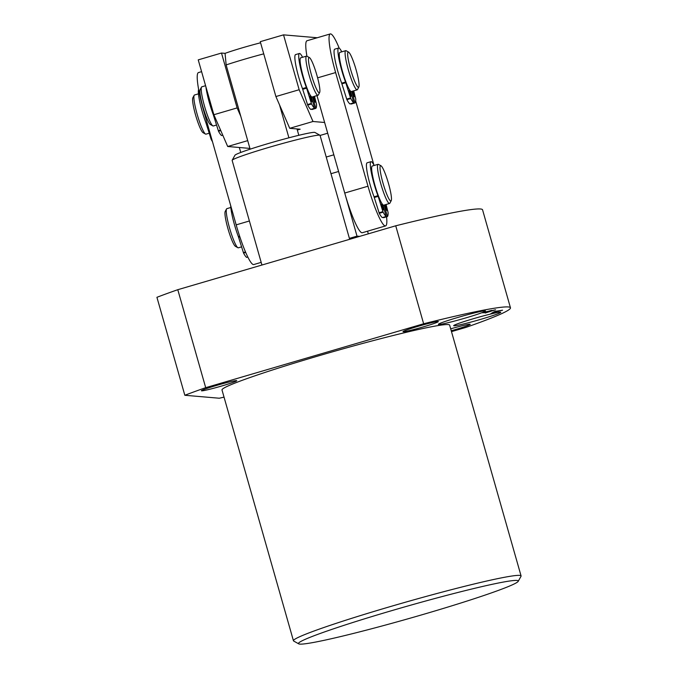 <?xml version="1.0" encoding="UTF-8"?>
<svg xmlns="http://www.w3.org/2000/svg" width="678" height="678" viewBox="0 0 678 678"><rect width="100%" height="100%" fill="white"/><g stroke="black" fill="none" stroke-linecap="round" stroke-linejoin="round"><path stroke-width="1.02" d="M438.132 321.499A18.365 0.992 -15.9 0 1 438.344 321.584A18.365 0.992 -15.9 0 1 422.199 327.211A18.365 0.992 -15.9 0 1 403.24 331.728A18.365 0.992 -15.9 0 1 403.02 331.644A18.365 0.992 -15.9 0 1 419.165 326.016A18.365 0.992 -15.9 0 1 438.132 321.499M236.52 380.612A18.365 0.992 -15.9 0 1 236.741 380.697A18.365 0.992 -15.9 0 1 220.596 386.324A18.365 0.992 -15.9 0 1 201.629 390.842A18.365 0.992 -15.9 0 1 201.417 390.757A18.365 0.992 -15.9 0 1 217.562 385.129A18.365 0.992 -15.9 0 1 236.52 380.612M450.692 328.847A18.365 0.992 -15.9 0 1 469.998 324.237A18.365 0.992 -15.9 0 1 470.21 324.321A18.365 0.992 -15.9 0 1 451.234 330.754M438.649 324.482A24.484 1.322 164.1 0 0 463.938 318.457A24.484 1.322 164.1 0 0 485.456 310.956A24.484 1.322 164.1 0 0 485.177 310.846A24.484 1.322 164.1 0 0 459.887 316.863A24.484 1.322 164.1 0 0 438.361 324.372A24.484 1.322 164.1 0 0 438.649 324.482M453.972 325.796A24.484 1.322 164.1 0 0 479.261 319.77A24.484 1.322 164.1 0 0 500.779 312.27A24.484 1.322 164.1 0 0 500.5 312.16A24.484 1.322 164.1 0 0 475.21 318.177A24.484 1.322 164.1 0 0 453.684 325.686A24.484 1.322 164.1 0 0 453.972 325.796M516.933 580.444A114.26 6.178 164.1 0 0 395.96 609.412A114.26 6.178 164.1 0 0 298.735 643.854A114.26 6.178 164.1 0 0 299.82 644.1A114.26 6.178 164.1 0 0 414.86 616.844A114.26 6.178 164.1 0 0 518.204 581.334A114.26 6.178 164.1 0 0 516.933 580.444M298.735 643.854L293.71 641.057A118.345 6.399 -15.9 0 1 293.447 640.778A118.345 6.399 -15.9 0 1 397.478 604.505A118.345 6.399 -15.9 0 1 519.695 575.385A118.345 6.399 -15.9 0 1 521.077 575.927A118.345 6.399 -15.9 0 1 521.009 576.308L518.204 581.334M521.077 575.927L449.633 325.118A118.345 6.399 164.1 0 0 448.251 324.576A118.345 6.399 164.1 0 0 326.025 353.687A118.345 6.399 164.1 0 0 221.994 389.96L293.447 640.778M495.491 309.761L485.185 313.033L486.558 312.541L482.583 312.812L495.55 309.787M485.829 312.804L486.558 312.541L486.38 311.922L486.575 312.55M451.489 331.635L465.93 327.406A181.594 9.823 164.1 0 0 510.466 307.787A181.594 9.823 164.1 0 0 423.64 323.77L205.697 387.672A181.594 9.823 164.1 0 0 184.831 395.274L219.282 398.232A181.594 9.823 164.1 0 0 224.037 397.122M492.686 312.524L494.338 312.609L490.914 313.609L494.787 311.465L502.567 310.193L492.677 312.541M498.627 311.312L499.05 310.855M510.466 307.787L482.558 209.816A181.594 9.823 164.1 0 0 395.732 225.799L177.789 289.701A181.594 9.823 164.1 0 0 156.923 297.303L184.831 395.274M423.64 323.77L395.732 225.799M205.697 387.672L177.789 289.701M489.126 311.838L493.626 310.295L487.05 311.982L489.126 311.838M489.338 311.27L491.643 310.38L486.016 311.888L489.338 311.27M486.711 311.6L486.016 311.888M497.22 311.346L493.889 311.846L493.186 312.533L497.16 311.126M212.85 125.888L210.383 124.506A18.365 2.585 -106.3 0 1 205.188 114.023A18.365 2.585 -106.3 0 1 200.154 89.623L201.485 87.123A20.408 2.873 73.7 0 0 207.078 114.243A20.408 2.873 73.7 0 0 212.85 125.888A20.408 2.873 73.7 0 0 213.307 125.972L216.536 125.023M205.595 85.708L201.824 86.809A20.408 2.873 73.7 0 0 201.485 87.123M314.617 68.071A18.365 2.585 73.7 0 0 309.422 57.588A18.365 2.585 73.7 0 0 313.745 82.191A18.365 2.585 73.7 0 0 319.652 92.471A18.365 2.585 73.7 0 0 314.617 68.071M319.652 92.471L318.321 94.971A20.408 2.873 -106.3 0 1 317.982 95.284A20.408 2.873 -106.3 0 1 311.753 83.547A20.408 2.873 -106.3 0 1 306.498 56.121A20.408 2.873 -106.3 0 1 306.948 56.206L309.422 57.588M306.498 56.121L300.685 57.825A20.408 2.873 73.7 0 0 305.939 85.25A20.408 2.873 73.7 0 0 312.168 96.988L317.982 95.284M232.164 160.245L234.969 155.22A41.621 2.254 -15.9 0 1 250.14 149.168A41.621 2.254 -15.9 0 1 268.725 143.414A41.621 2.254 -15.9 0 1 288.913 137.804A41.621 2.254 -15.9 0 1 314.914 132.447L319.948 135.244A45.706 2.475 164.1 0 0 269.225 147.287A45.706 2.475 164.1 0 0 232.164 160.245A45.706 2.475 164.1 0 0 232.13 160.389L261.937 265.03M349.662 239.309L320.05 135.354A45.706 2.475 164.1 0 0 319.948 135.244M279.539 104.921L288.913 137.804M263.734 53.85A41.621 2.254 164.1 0 0 226.138 64.91L250.14 149.168M297.015 128.939L298.829 135.303M226.138 64.91L225.062 53.35A29.383 1.585 -15.9 0 1 260.581 42.79M339.212 48.163A40.807 5.738 73.7 0 0 330.584 33.9A40.807 5.738 73.7 0 0 330.262 33.934A40.807 5.738 73.7 0 0 335.618 72.563L367.993 186.213A40.807 5.738 73.7 0 0 385.604 225.901A40.807 5.738 73.7 0 0 386.579 216.807M330.262 33.934L307.007 40.748A40.807 5.738 73.7 0 0 306.922 56.189M373.925 165.059L355.679 101.005M316.965 95.581L344.729 193.035A40.807 5.738 73.7 0 0 362.34 232.724L385.604 225.901M249.919 148.406L227.698 146.499L213.867 114.726L237.122 107.912L240.775 116.285M237.122 107.912L221.494 53.045L198.23 59.867L213.867 114.726M221.494 53.045L225.062 53.35M297.328 130.032L300.151 129.21L289.726 128.312L275.895 96.539L299.159 89.725L312.99 121.498L324.635 122.489M299.159 89.725L283.531 34.858L260.267 41.672L275.895 96.539M283.531 34.858L317.236 37.748M327.686 133.21L320.075 135.447M312.99 121.498L289.726 128.312M247.707 140.634L227.698 146.499M205.527 134.075L203.061 132.693A18.365 2.585 -106.3 0 1 200.696 129.184A18.365 2.585 -106.3 0 1 194.51 111.073A18.365 2.585 -106.3 0 1 192.832 97.81L194.162 95.318A20.408 2.873 73.7 0 0 196.027 110.048A20.408 2.873 73.7 0 0 202.9 130.176A20.408 2.873 73.7 0 0 205.527 134.075A20.408 2.873 73.7 0 0 205.976 134.159L209.205 133.21M198.451 93.844L194.493 95.005A20.408 2.873 73.7 0 0 194.162 95.318M350.984 55.647A18.365 2.585 73.7 0 0 348.619 52.13A18.365 2.585 73.7 0 0 349.017 63.207A18.365 2.585 73.7 0 0 355.772 83.716A18.365 2.585 73.7 0 0 358.848 87.021A18.365 2.585 73.7 0 0 357.162 73.758A18.365 2.585 73.7 0 0 350.984 55.647M358.848 87.021L357.509 89.513A20.408 2.873 -106.3 0 1 357.179 89.827A20.408 2.873 -106.3 0 1 354.102 85.843A20.408 2.873 -106.3 0 1 346.899 64.368A20.408 2.873 -106.3 0 1 345.695 50.672A20.408 2.873 -106.3 0 1 346.144 50.748L348.619 52.13M345.695 50.672L339.881 52.376A20.408 2.873 73.7 0 0 341.085 66.071A20.408 2.873 73.7 0 0 348.289 87.547A20.408 2.873 73.7 0 0 351.365 91.53L357.179 89.827M237.902 247.724L235.436 246.343A18.365 2.585 -106.3 0 1 230.164 235.681A18.365 2.585 -106.3 0 1 225.427 217.875A18.365 2.585 -106.3 0 1 225.206 211.46L226.537 208.968A20.408 2.873 73.7 0 0 226.783 216.087A20.408 2.873 73.7 0 0 232.046 235.876A20.408 2.873 73.7 0 0 237.902 247.724A20.408 2.873 73.7 0 0 238.351 247.809L241.58 246.868M380.502 172.407A18.365 2.585 73.7 0 0 386.062 192.45A18.365 2.585 73.7 0 0 391.214 200.671A18.365 2.585 73.7 0 0 391.003 194.255A18.365 2.585 73.7 0 0 386.257 176.45A18.365 2.585 73.7 0 0 380.994 165.779A18.365 2.585 73.7 0 0 380.502 172.407M391.214 200.671L389.884 203.163A20.408 2.873 -106.3 0 1 389.553 203.476A20.408 2.873 -106.3 0 1 383.706 192.806A20.408 2.873 -106.3 0 1 377.985 171.754A20.408 2.873 -106.3 0 1 378.07 164.322A20.408 2.873 -106.3 0 1 378.519 164.407L380.994 165.779M378.07 164.322L372.256 166.025A20.408 2.873 73.7 0 0 372.171 173.466A20.408 2.873 73.7 0 0 377.892 194.51A20.408 2.873 73.7 0 0 383.74 205.18L389.553 203.476M230.825 207.493L226.867 208.654A20.408 2.873 73.7 0 0 226.537 208.968M261.183 262.378L253.784 264.547A40.807 5.738 -106.3 0 1 236.173 224.867L203.798 111.209A40.807 5.738 -106.3 0 1 198.442 72.58L201.595 71.656M240.749 152.457L239.342 147.499M311.236 98.996A3.059 0.432 -106.3 0 1 311.634 101.895A3.059 0.432 -106.3 0 1 310.312 98.92A3.059 0.432 -106.3 0 1 309.914 96.022A3.059 0.432 -106.3 0 1 311.236 98.996M313.804 96.505A3.059 0.432 -106.3 0 1 314.914 99.31A3.059 0.432 -106.3 0 1 315.312 102.209A3.059 0.432 -106.3 0 1 313.99 99.234A3.059 0.432 -106.3 0 1 313.499 96.598M311.287 96.556L314.617 108.26L310.744 109.395A32.442 4.568 -106.3 0 1 307.693 105.107L302.481 88.615L306.363 87.479A23.467 3.305 -106.3 0 1 302.498 75.69A23.467 3.305 -106.3 0 1 299.422 53.477A23.467 3.305 -106.3 0 1 302.566 57.274M302.481 88.615A23.467 3.305 -106.3 0 1 298.625 76.826A23.467 3.305 -106.3 0 1 295.549 54.613L299.422 53.477M314.617 108.26A32.442 4.568 -106.3 0 1 311.566 103.971L307.693 105.107M314.499 96.301L316.55 104.404A32.442 4.568 -106.3 0 1 315.846 108.37L311.965 109.505L311.846 109.073M315.846 108.37L312.566 96.869M307.481 104.565L311.355 103.429L306.6 88.165L302.719 89.301M306.363 87.479L306.6 88.165M311.355 103.429L311.566 103.971M350.433 93.547A3.059 0.432 -106.3 0 1 350.831 96.445A3.059 0.432 -106.3 0 1 349.509 93.462A3.059 0.432 -106.3 0 1 349.111 90.572A3.059 0.432 -106.3 0 1 350.433 93.547M353.001 91.055A3.059 0.432 -106.3 0 1 354.102 93.861A3.059 0.432 -106.3 0 1 354.509 96.759A3.059 0.432 -106.3 0 1 353.187 93.784A3.059 0.432 -106.3 0 1 352.696 91.14M350.484 91.098L353.814 102.81L349.941 103.946A32.442 4.568 -106.3 0 1 346.89 99.658L341.678 83.165L345.56 82.021A23.467 3.305 -106.3 0 1 341.695 70.241A23.467 3.305 -106.3 0 1 338.619 48.028A23.467 3.305 -106.3 0 1 341.763 51.825M341.678 83.165A23.467 3.305 -106.3 0 1 337.822 71.376A23.467 3.305 -106.3 0 1 334.746 49.163L338.619 48.028M353.814 102.81A32.442 4.568 -106.3 0 1 350.763 98.522L346.89 99.658M353.696 90.852L355.738 98.946A32.442 4.568 -106.3 0 1 355.043 102.912L351.162 104.048L351.043 103.624M355.043 102.912L351.763 91.411M346.678 99.115L350.551 97.979L345.788 82.708L341.915 83.843M345.56 82.021L345.788 82.708M350.551 97.979L350.763 98.522M382.807 207.197A3.059 0.432 -106.3 0 1 383.206 210.095A3.059 0.432 -106.3 0 1 381.884 207.121A3.059 0.432 -106.3 0 1 381.485 204.222A3.059 0.432 -106.3 0 1 382.807 207.197M385.375 204.705A3.059 0.432 -106.3 0 1 386.477 207.51A3.059 0.432 -106.3 0 1 386.884 210.409A3.059 0.432 -106.3 0 1 385.562 207.434A3.059 0.432 -106.3 0 1 385.07 204.79M382.858 204.748L386.189 216.46L382.316 217.596A32.442 4.568 -106.3 0 1 379.265 213.307L374.053 196.815L377.934 195.679A23.467 3.305 -106.3 0 1 374.07 183.891A23.467 3.305 -106.3 0 1 370.993 161.678A23.467 3.305 -106.3 0 1 374.137 165.474M374.053 196.815A23.467 3.305 -106.3 0 1 370.196 185.026A23.467 3.305 -106.3 0 1 367.12 162.813L370.993 161.678M386.189 216.46A32.442 4.568 -106.3 0 1 383.138 212.172L379.265 213.307M386.07 204.502L388.113 212.595A32.442 4.568 -106.3 0 1 387.418 216.562L383.536 217.697L383.417 217.274M387.418 216.562L384.138 205.07M379.053 212.765L382.926 211.629L378.163 196.357L374.29 197.493M377.934 195.679L378.163 196.357M382.926 211.629L383.138 212.172M222.774 135.193L221.57 135.541A32.442 4.568 -106.3 0 1 218.519 131.252L213.316 114.76A23.467 3.305 -106.3 0 1 209.451 102.971A23.467 3.305 -106.3 0 1 205.9 86.784M212.46 141.617A32.442 4.568 -106.3 0 1 211.189 139.448L205.985 122.947A23.467 3.305 -106.3 0 1 202.12 111.167A23.467 3.305 -106.3 0 1 198.612 89.42M247.843 257.021L246.614 257.386A32.442 4.568 -106.3 0 1 243.563 253.097L238.359 236.597A23.467 3.305 -106.3 0 1 234.495 224.816A23.467 3.305 -106.3 0 1 230.706 205.671M330.974 173.712L338.593 171.483L357.009 236.147L359.671 236.368M368.307 233.842L367.561 231.19M349.39 238.376L357.009 236.147L356.526 237.292M326.228 157.042L333.839 154.813M335.618 72.563L317.618 77.843M367.993 186.213L344.729 193.035M236.173 224.867L249.394 220.986M213.316 114.76L213.824 114.607M220.774 130.591L218.519 131.252M214.104 115.277L213.545 115.446M218.308 130.71L220.536 130.057M205.985 122.947L207.053 122.633M211.79 139.27L211.189 139.448M207.248 123.328L206.222 123.633M210.977 138.905L211.629 138.71M238.359 236.597L239.665 236.215M245.741 252.453L243.563 253.097M239.893 236.902L238.597 237.283M243.351 252.555L245.512 251.919"/></g></svg>
